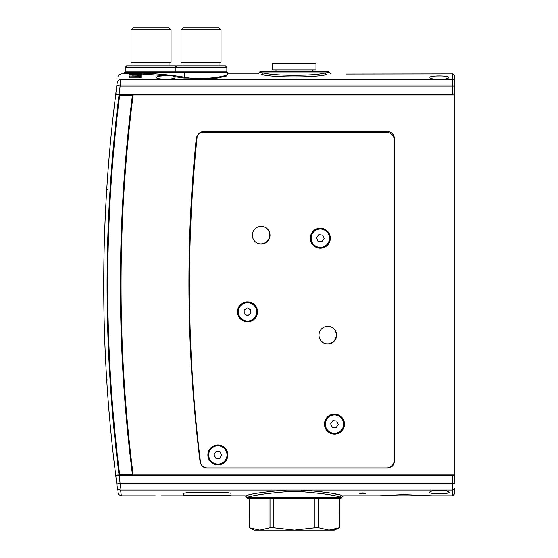 <?xml version="1.0" encoding="UTF-8"?>
<svg xmlns="http://www.w3.org/2000/svg" width="558" height="558" viewBox="0 0 558 558"><rect width="100%" height="100%" fill="white"/><g stroke="black" fill="none" stroke-linecap="round" stroke-linejoin="round"><path stroke-width="0.84" d="M311.218 237.101A9.165 9.165 0 0 1 321.408 229.101A9.165 9.165 0 0 1 329.415 239.284A9.165 9.165 0 0 1 319.225 247.292A9.165 9.165 0 0 1 311.218 237.101M324.135 238.657L322.629 235.113L318.806 234.66L316.498 237.736L318.011 241.272L321.833 241.733L324.135 238.657M272.667 69.924L315.988 69.924L315.988 63.256L272.667 63.256L272.667 69.924M197.065 137.547A1431.047 1431.047 0 0 0 200.503 462.275A6.661 6.661 0 0 0 207.116 468.113L387.629 468.113A6.661 6.661 0 0 0 394.29 461.445L394.29 138.231A6.661 6.661 0 0 0 387.629 131.569L203.691 131.569A6.661 6.661 0 0 0 197.065 137.547M133.222 475.458L133.132 474.774L454.268 474.774L454.268 482.775M120.298 83.7L120.137 86.085A1513.449 1513.449 0 0 0 119.084 94.232L452.601 94.232L452.601 86.085L454.268 86.085L454.268 81.224L454.268 94.916L133.132 94.916A1499.458 1499.458 0 0 0 133.132 474.774M133.132 94.916L133.222 94.232M454.268 474.774L454.268 94.916M344.307 131.569A6.661 6.661 0 0 1 347.536 132.399M197.846 135.036A6.661 6.661 0 0 1 203.691 131.569M323.703 342.975A8.83 8.83 0 0 0 336.314 334.995A8.83 8.83 0 0 0 331.598 327.183M257.057 243.009A8.83 8.83 0 0 0 269.667 235.03A8.83 8.83 0 0 0 264.952 227.218M188.925 283.178A1436.146 1436.146 0 0 1 196.186 138.998A7.331 7.331 0 0 1 203.475 132.399L386.792 132.399A7.331 7.331 0 0 1 394.122 139.73L394.122 460.615A7.331 7.331 0 0 1 386.792 467.946L207.318 467.946A7.331 7.331 0 0 1 200.043 461.529A1436.146 1436.146 0 0 1 188.925 283.178M318.988 335.163A8.83 8.83 0 0 0 327.818 343.993A8.83 8.83 0 0 0 336.648 335.163A8.83 8.83 0 0 0 327.818 326.332A8.83 8.83 0 0 0 318.988 335.163M252.342 235.197A8.83 8.83 0 0 0 261.172 244.027A8.83 8.83 0 0 0 270.002 235.197A8.83 8.83 0 0 0 261.172 226.367A8.83 8.83 0 0 0 252.342 235.197M237.513 311.838A9.995 9.995 0 0 0 247.515 321.833A9.995 9.995 0 0 0 257.51 311.838A9.995 9.995 0 0 0 247.515 301.836A9.995 9.995 0 0 0 237.513 311.838M310.325 238.196A9.995 9.995 0 0 0 320.32 248.191A9.995 9.995 0 0 0 330.315 238.196A9.995 9.995 0 0 0 320.32 228.201A9.995 9.995 0 0 0 310.325 238.196M324.484 424.129A9.995 9.995 0 0 0 334.479 434.124A9.995 9.995 0 0 0 344.474 424.129A9.995 9.995 0 0 0 334.479 414.134A9.995 9.995 0 0 0 324.484 424.129M207.862 454.951A9.995 9.995 0 0 0 217.857 464.947A9.995 9.995 0 0 0 227.852 454.951A9.995 9.995 0 0 0 217.857 444.956A9.995 9.995 0 0 0 207.862 454.951M176.035 66.388L175.54 65.886L126.554 65.886L125.222 67.218L175.205 67.218L176.537 65.886L225.523 65.886L226.855 67.218L175.205 67.218L175.205 71.884L125.222 71.884L226.855 71.884L175.205 71.884M181.036 29.902L183.038 27.9L219.022 27.9L221.024 29.902L181.036 29.902L181.036 62.552L221.024 62.552L221.024 29.902M226.855 67.218L226.855 71.884A0.67 0.67 0 0 1 227.518 72.547L227.385 74.305M183.038 62.552L183.038 65.886M219.022 62.552L219.022 65.886M208.699 454.63A9.165 9.165 0 0 1 218.178 445.793A9.165 9.165 0 0 1 227.015 455.272A9.165 9.165 0 0 1 217.536 464.11A9.165 9.165 0 0 1 208.699 454.63M221.7 455.084L219.894 451.687L216.051 451.555L214.007 454.819L215.813 458.216L219.664 458.348L221.7 455.084M338.336 432.443A9.165 9.165 0 0 1 326.165 427.979A9.165 9.165 0 0 1 330.629 415.815A9.165 9.165 0 0 1 342.793 420.279A9.165 9.165 0 0 1 338.336 432.443M332.861 420.634L330.65 423.787L332.268 427.275L336.097 427.616L338.315 424.471L336.697 420.983L332.861 420.634M124.56 73.886L124.56 72.547A0.67 0.67 0 0 1 125.222 71.884L125.222 67.218M124.594 73.886L134.499 73.056C151.33 73.147 167.986 74.535 184.482 77.22C200.594 80.743 228.654 76.376 227.518 74.019M117.159 83.198L117.264 82.403A3.334 3.236 7.6 0 1 120.57 79.606C121.588 71.975 121.588 71.975 120.57 79.606L452.601 79.606L452.601 73.886L346.441 74.047M156.38 77.353C157.363 76.188 161.339 75.707 168.314 75.895C170.804 75.49 172.652 75.714 173.859 76.565L175.038 77.353C175.721 79.829 155.724 79.836 156.38 77.353M429.946 77.478C429.283 75.449 449.26 75.442 448.604 77.478C449.288 79.989 429.283 80.003 429.946 77.478M325.509 72.882L329.283 72.589A1.332 1.332 0 0 0 327.985 71.55L260.677 71.55A1.332 1.332 0 0 0 259.372 72.589L263.146 72.882C274.32 76.097 314.342 76.097 325.509 72.882L263.146 72.882A1.667 1.479 99 0 1 261.66 74.542C256.443 73.67 256.443 73.67 261.66 74.542C273.476 77.729 315.186 77.729 326.995 74.542C332.212 73.67 332.212 73.67 326.995 74.542A1.667 1.479 81 0 1 325.509 72.882M120.57 79.599L120.64 79.062M262.051 74.605L266.006 75.184M322.956 75.142L326.995 74.542M441.078 75.958L435.714 76.034M227.406 74.284L226.562 76.021L216.044 78.35L183.959 78.036L173.859 76.565M168.314 75.895L141.348 74.012M129.289 74.619L129.086 73.482L135.169 73.105L141.348 73.475L141.048 74.646M141.048 75.595L141.048 77.708L139.856 77.708L139.856 76.209L129.386 76.028L139.856 76.028L139.856 75.595L141.048 75.33L129.086 74.8L131.548 74.333L141.048 74.312L130.286 74.793L141.048 75.17L141.048 74.437M139.856 77.227L129.386 77.227L129.386 76.209M119.084 94.232C117.034 94.162 115.952 93.863 115.841 93.332C116.943 84.781 116.943 84.781 115.841 93.332C116.943 84.781 116.943 84.781 115.841 93.332L115.855 93.451M454.268 93.772L452.601 94.232M454.268 87.571L454.268 86.915M117.264 82.403C118.289 74.884 118.289 74.884 117.264 82.403L116.831 85.646L120.137 86.085L120.57 79.606M454.268 81.224L454.268 75.546L454.268 81.224A1.667 1.618 180 0 0 452.601 79.606L452.601 86.085L120.137 86.085M115.841 93.332A1516.784 1516.784 0 0 1 116.831 85.646A1516.784 1516.784 0 0 0 115.841 93.332M328.23 72.673L327.121 72.763M262.937 72.868L261.528 72.763M135.224 74.312L129.086 73.482M141.348 73.475L135.224 74.04M132.511 75.163L132.511 74.444M129.086 75.811L129.086 74.8M141.048 76.69L139.856 76.69M130.286 73.482L135.224 73.935L140.156 73.482L130.286 73.482M135.175 73.935L135.175 73.161M116.741 94.044L119.663 94.86L132.762 94.86L133.09 95.223L132.839 94.239L133.09 95.223A1500.12 1500.12 0 0 0 133.09 474.474L132.762 474.516A1500.455 1500.455 0 0 1 132.762 95.181L119.663 95.181A1513.449 1513.449 0 0 0 119.663 474.516L133.09 474.474L132.846 475.493L132.762 474.837L119.663 474.837L116.741 475.646M132.839 94.239L120.577 94.239M161.109 495.811L173.538 495.811L161.109 495.811M318.653 498.475L318.653 527.77L328.955 530.1L334.312 530.1L339.313 527.77L339.257 498.475M318.653 527.77L314.935 527.77L314.935 498.475M273.72 498.475L273.72 527.77L270.002 527.77L270.002 498.475M249.398 498.475L249.398 527.77L249.342 498.475M335.051 529.256L328.955 530.1L254.343 530.1L249.342 527.77M249.398 527.77L259.7 530.1L270.002 527.77M273.72 527.77L294.331 530.1L314.935 527.77M328.955 530.1L339.257 527.77M132.553 475.493L132.462 474.767L119.028 474.767C116.978 474.837 115.897 475.137 115.785 475.667L115.855 476.246L115.785 475.667A1516.784 1516.784 0 0 1 115.785 94.023C115.89 94.553 116.971 94.86 119.028 94.923L132.462 94.923L132.546 94.239L119.907 94.232M106.55 377.32L106.62 378.464M106.69 379.503L106.759 380.612C107.701 394.904 107.701 394.904 106.759 380.612L106.669 379.266M107.478 391.353L107.241 388.005M114.662 466.627L114.913 468.671M110.923 432.38L110.854 431.655M110.749 430.567L110.617 429.193C111.481 438.072 111.481 438.072 110.617 429.193L110.651 429.597M110.637 429.451L111.098 434.18M115.081 470.031L115.764 475.528M132.462 474.767A1500.12 1500.12 0 0 1 132.462 94.923M115.785 94.023L115.855 93.444L115.785 94.023M106.55 192.371L106.62 191.227M106.69 190.187L106.759 189.078C107.701 174.787 107.701 174.787 106.759 189.078C107.701 174.787 107.701 174.787 106.759 189.078L106.669 190.431M110.617 140.497L111.028 136.236M114.662 103.07L115.764 94.162M115.06 99.833C115.994 92.272 115.994 92.272 115.06 99.833L114.913 101.019M110.923 137.31L110.854 138.035M110.637 140.239L111.258 133.934M131.053 29.902L133.055 27.9L169.039 27.9L171.041 29.902L131.053 29.902L131.053 62.552L171.041 62.552L171.041 29.902M133.055 62.552L133.055 65.886M169.039 62.552L169.039 65.886M446.4 490.81L449.106 492.212C449.811 494.339 428.753 494.346 429.444 492.212L432.15 490.81L446.4 490.81L432.15 490.81M379.768 495.811L403.343 494.632L432.136 495.811L343.456 495.811L341.803 497.29L340.429 497.143L341.803 497.29A1.332 1.332 0 0 1 340.478 498.475L248.177 498.475A1.332 1.332 0 0 1 246.852 497.29L245.199 495.811L231.019 495.811L231.019 493.279L227.022 492.609L187.697 492.609L183.701 493.279L183.701 495.811L173.538 495.811M359.303 493.467C361.521 492.784 363.746 492.784 365.971 493.467C363.753 494.095 361.528 494.095 359.303 493.467M340.429 497.143L248.226 497.143A1.667 1.618 77 0 0 246.608 495.476C244.725 495.916 244.725 495.916 246.608 495.476C252.69 493.474 266.159 491.682 287 490.084L301.655 490.084C322.517 491.682 335.979 493.474 342.047 495.476C343.93 495.916 343.93 495.916 342.047 495.476A1.667 1.618 103 0 0 340.429 497.143C334.626 495.134 321.617 493.321 301.404 491.703L287.251 491.703C267.059 493.321 254.043 495.134 248.226 497.143L246.852 497.29M338.56 494.709L334.563 493.893M155.215 495.811L121.337 495.811L120.57 490.084C121.588 497.715 121.588 497.715 120.57 490.084A3.334 3.236 172.4 0 1 117.264 487.287L116.831 484.044L117.264 487.287C118.289 494.813 118.289 494.813 117.264 487.287M120.43 488.048L120.137 483.605L116.831 484.044A1516.784 1516.784 0 0 1 115.841 476.358C116.943 484.909 116.943 484.909 115.841 476.358C116.943 484.909 116.943 484.909 115.841 476.358C115.952 475.828 117.034 475.528 119.084 475.458L452.601 475.458L454.268 475.918L454.268 482.119M117.333 487.769L117.64 490.057M454.268 488.466L454.268 494.144L454.268 488.466A1.667 1.618 180 0 1 452.601 490.084L301.655 490.084L301.404 491.703M287.251 491.703L287 490.084L120.57 490.084M239.515 307.353A9.165 9.165 0 0 1 251.993 303.845A9.165 9.165 0 0 1 255.508 316.316A9.165 9.165 0 0 1 243.03 319.832A9.165 9.165 0 0 1 239.515 307.353M250.87 313.715L250.821 309.871L247.459 307.988L244.153 309.955L244.202 313.805L247.564 315.682L250.87 313.715M227.518 72.547L124.56 72.547M134.499 73.105A0.83 0.523 90.3 0 0 134.499 73.056L134.499 72.547A0.67 0.418 -90 0 1 134.917 71.884M184.893 71.884A0.67 0.418 -90 0 0 184.482 72.547L184.482 77.22A0.83 0.516 -80.7 0 1 183.959 78.036M134.059 75.17L134.059 74.437M134.004 76.028L134.004 75.33M133.09 95.223A1500.12 1500.12 0 0 0 133.09 474.474M119.028 94.923A1513.449 1513.449 0 0 0 119.028 474.767M115.785 475.667A1516.784 1516.784 0 0 1 103.732 284.845M107.38 189.72A0.67 0.6 3.6 0 1 106.759 189.078A0.67 0.6 -176.4 0 0 107.38 189.72M106.759 380.612A0.67 0.6 176.4 0 1 107.38 379.977M432.136 495.811L452.601 495.811L452.601 475.458M119.084 475.458A1513.449 1513.449 0 0 0 120.137 483.605L454.268 483.605M276.001 69.924L276.001 71.55M312.654 69.924L312.654 71.55M331.145 73.886L329.283 72.589M259.372 72.589L257.747 73.886L227.518 73.886M129.086 73.886L121.337 73.886C118.973 74.723 117.871 75.707 118.024 76.844M452.601 73.886L454.268 75.546M339.313 527.77L339.313 498.475M121.337 495.811C118.973 494.967 117.871 493.983 118.024 492.847M183.701 495.141L231.019 495.141M452.601 495.811L454.268 494.144"/></g></svg>
